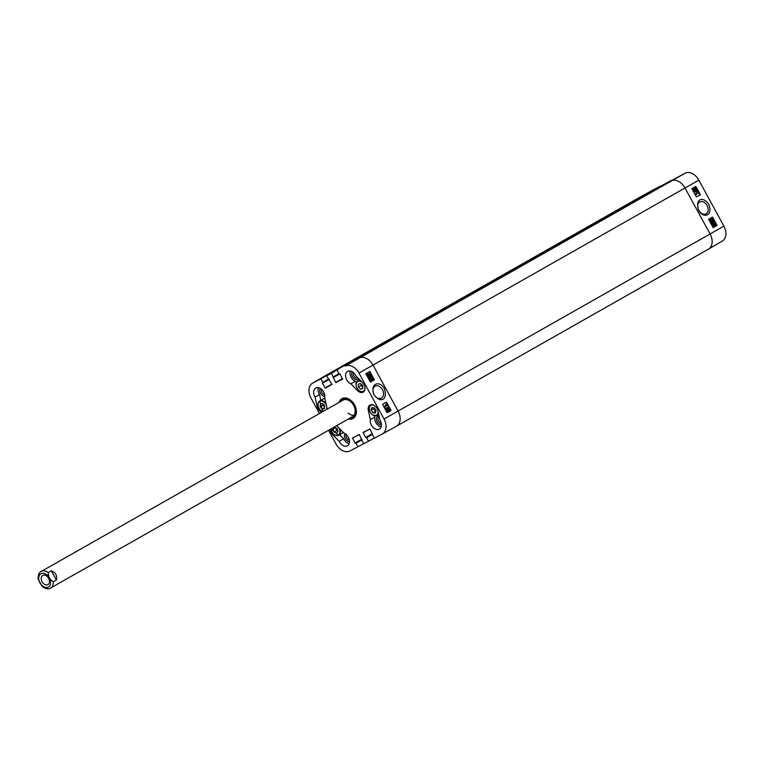 <?xml version="1.0" encoding="UTF-8"?>
<svg xmlns="http://www.w3.org/2000/svg" width="762" height="762" viewBox="0 0 762 762"><rect width="100%" height="100%" fill="white"/><g stroke="black" fill="none" stroke-linecap="round" stroke-linejoin="round"><path stroke-width="1.14" d="M349.367 440.207A3.905 2.724 60.4 0 1 346.615 437.893A3.905 2.724 60.4 0 1 346.129 434.502M358.111 378.104A3.905 2.724 60.4 0 1 353.873 375.914A3.905 2.724 60.4 0 1 353.387 372.532M381.314 423.529A3.905 2.724 60.4 0 1 378.562 421.205A3.905 2.724 60.4 0 1 379.171 416.49M324.679 394.916A3.905 2.724 60.4 0 1 321.926 392.601A3.905 2.724 60.4 0 1 321.44 389.211M341.024 401.298A10.087 7.039 -119.6 0 1 341.414 400.774A10.087 7.039 -119.6 0 1 342.738 399.679A10.087 7.039 -119.6 0 1 354.416 406.041A10.087 7.039 -119.6 0 1 351.072 417.786A10.087 7.039 -119.6 0 1 350.425 417.862A10.878 7.591 -119.6 0 0 353.711 417.509M343.014 398.659A10.878 7.591 -119.6 0 0 341.014 401.298M350.872 417.281A9.525 6.648 -119.6 0 0 354.025 406.184A9.525 6.648 -119.6 0 0 342.995 400.174M348.167 413.099A9.525 6.648 -119.6 0 0 353.959 415.338M339.623 434.711L343.643 438.788A7.144 4.991 -119.6 0 0 349.139 443.617M344.9 433.635A5.01 3.505 -119.6 0 0 345.234 438.645A5.01 3.505 -119.6 0 0 349.482 441.712M318.392 387.658A7.144 4.991 -119.6 0 0 319.535 394.564L320.802 400.317M320.202 388.344A5.01 3.505 -119.6 0 0 320.545 393.354A5.01 3.505 -119.6 0 0 324.793 396.421M350.349 370.97A7.144 4.991 -119.6 0 0 355.34 381.324L356.483 382.486M352.158 371.666A5.01 3.505 -119.6 0 0 352.492 376.666A5.01 3.505 -119.6 0 0 358.788 378.79M374.523 415.728L374.818 417.052A7.144 4.991 -119.6 0 0 381.095 426.93M378.99 415.652A5.01 3.505 -119.6 0 0 377.18 421.957A5.01 3.505 -119.6 0 0 381.429 425.025M369.932 379.209L369.303 379.486L370.561 381.781L369.694 379.276L372.523 380.105L372.589 379.209L371.513 378.352L372.856 379.076L372.342 380.762L369.922 379.914M372.132 380.305L372.208 379.409L371.332 379.009L372.208 379.409M371.332 379.009L371.513 378.352M372.751 380.552L370.313 379.705L370.951 381.581M369.179 376.666L369.065 377.619L369.98 378.047L369.894 376.809L371.018 377.247L370.122 375.618L371.342 376.304L371.256 377.695L370.484 377.495L369.818 378.714L368.417 377.971L368.522 376.457L369.179 376.666M369.589 378.247L369.894 376.809M370.218 376.771L370.989 377.266M370.627 377.447L370.303 376.085M369.913 376.285L370.122 375.618M371.237 377.695L370.484 377.495M370.865 377.895L370.094 377.704L370.865 377.895M370.227 378.495L368.808 377.762L368.913 376.257M368.684 375.447L367.408 374.323L369.122 375.018M368.732 375.218L367.455 374.704M367.827 373.694L369.17 374.799L367.455 374.104L367.856 373.675M368.779 375.009L367.436 373.894M366.77 374.19L367.636 373.351L369.218 374.028L369.818 375.304L368.522 375.971L366.979 375.295L366.76 373.828L367.313 373.523M369.284 375.437L369.818 375.304M368.941 375.752L367.37 375.085L367.132 374.209M388.382 410.451L387.782 409.308M388.172 409.108L388.477 409.661M388.753 410.261L388.087 409.899M387.315 411.242L387.439 410.232L386.553 409.823M386.944 409.623L387.829 410.032L387.706 411.042L386.82 410.613L386.944 409.623M387.953 411.48L386.572 410.756L386.705 409.175L387.706 409.489L387.944 408.661L389.106 409.308L389.011 410.689L388.229 410.451L387.534 411.69L386.182 410.956L386.363 409.356M389.011 410.689L388.229 410.451M388.62 410.889L387.839 410.661L388.601 410.899M387.315 409.689L387.534 408.88M388.229 407.613L385.105 408.061L388.229 407.613M385.286 408.403L388.41 407.956M384.896 408.613L385.105 408.061M384.419 406.718L386.372 405.613L385.829 404.793L387.153 405.727L384.029 406.918L386.372 405.613M385.982 405.813L385.534 404.965M385.143 405.165L385.829 404.793M384.029 406.918L384.658 407.146M370.389 382.067L365.827 373.713L369.818 371.446L374.371 379.809L370.389 382.067L373.79 380.114L369.246 371.77M387.106 412.728L382.543 404.365L386.534 402.107L391.087 410.461L387.106 412.728L390.506 410.766L385.953 402.431M391.087 410.461L390.506 410.766M374.371 379.809L373.79 380.114M382.543 389.734C384.277 393.583 383.905 396.402 381.41 398.183C378.638 399.202 376.171 398.002 373.999 394.573C372.256 390.735 372.628 387.925 375.123 386.134C377.885 385.115 380.362 386.315 382.543 389.734M373.98 394.621C380.086 403.593 388.068 400.136 384.439 388.972C381.324 381.21 369.522 381.572 373.98 394.621M722.138 241.154A12.506 8.734 -119.6 0 0 722.395 241.011A12.506 8.734 -119.6 0 0 723.9 226.133L698.83 180.146A12.506 8.734 -119.6 0 0 685.105 173.212L663.016 185.156L359.054 358.045A12.697 8.868 -119.6 0 1 372.999 365.084L398.069 411.061A12.697 8.868 -119.6 0 1 396.478 426.215A12.697 8.868 -119.6 0 1 396.288 426.32A12.697 8.868 -119.6 0 0 396.411 426.253A12.697 8.868 -119.6 0 0 398.069 411.061L372.999 365.084A12.697 8.868 -119.6 0 0 359.054 358.045L345.224 366.122A12.506 8.734 60.4 0 1 358.95 373.047L384.019 419.033A12.506 8.734 60.4 0 1 382.381 433.988A12.506 8.734 60.4 0 1 382.257 434.054L374.199 438.264L370.037 429.111L363.093 432.378L365.636 437.493L366.579 437.721L368.503 441.246L363.588 443.808L359.416 434.654L352.482 437.921L355.016 443.046L355.959 443.265L357.883 446.789L349.825 450.999A12.506 8.734 60.4 0 1 336.09 444.065L328.574 430.263M337.156 370.332L339.08 373.847L340.023 374.075L342.567 379.19L335.623 382.457L331.46 373.304L340.385 367.789L326.546 375.876L331.984 384.353L325.355 388.172L322.431 383.257L322.764 382.372L320.84 378.847L334.68 370.77L326.622 374.98A12.697 8.868 -119.6 0 0 326.365 375.123A12.697 8.868 -119.6 0 0 326.117 375.275M350.891 383.848A7.144 4.991 60.4 0 1 345.843 377.657A7.144 4.991 60.4 0 1 347.624 371.361A7.144 4.991 60.4 0 1 355.844 375.799L362.541 382.591A6.353 4.439 60.4 0 1 363.188 392.135A6.353 4.439 60.4 0 1 357.578 390.639L350.891 383.848L355.34 381.324M321.85 412.175A6.353 4.439 60.4 0 1 317.125 406.308L315.087 397.088L319.535 394.564M315.087 397.088A7.144 4.991 60.4 0 1 315.678 388.039A7.144 4.991 60.4 0 1 322.116 389.858A7.144 4.991 60.4 0 1 324.669 397.535L326.707 406.756A6.353 4.439 60.4 0 1 326.793 409.365M337.014 426.063A5.639 3.934 60.4 0 0 336.556 425.729A6.353 4.439 60.4 0 1 337.461 426.482L344.148 433.264A7.144 4.991 60.4 0 1 349.206 439.455A7.144 4.991 60.4 0 1 347.415 445.751A7.144 4.991 60.4 0 1 339.195 441.312L332.508 434.521A6.353 4.439 60.4 0 1 330.051 429.425M339.195 441.312L343.643 438.788M370.37 419.576L368.332 410.356A6.353 4.439 60.4 0 1 369.989 405.06A6.353 4.439 60.4 0 1 377.914 410.804L379.962 420.024A7.144 4.991 60.4 0 1 379.371 429.073A7.144 4.991 60.4 0 1 372.923 427.253A7.144 4.991 60.4 0 1 370.37 419.576L374.818 417.052M339.928 401.917A10.878 7.591 60.4 0 1 342.452 398.936A10.878 7.591 60.4 0 1 353.054 402.622M355.454 406.841A10.878 7.591 60.4 0 1 353.187 417.843A10.878 7.591 60.4 0 1 349.329 418.481M348.472 418.967A11.354 7.925 -119.6 0 0 355.473 406.898A11.354 7.925 -119.6 0 0 353.025 402.584A11.354 7.925 -119.6 0 0 339.071 402.403M333.337 377.209L339.128 373.923L333.337 377.209M326.546 375.876L331.46 373.304M322.717 382.753L328.508 379.466L322.726 382.753M319.449 413.537L311.02 398.078A12.506 8.734 60.4 0 1 312.525 383.2A12.506 8.734 60.4 0 1 312.782 383.057L320.84 378.847M363.512 443.684L357.883 446.789M374.132 438.14L368.503 441.246M372.856 412.737L371.17 410.023L371.932 407.565L374.39 407.841L376.076 410.556L375.314 413.023L372.856 412.737L375.857 411.261M374.056 407.803L373.837 408.508L375.523 411.223M371.17 410.023L373.837 408.508M361.055 383.991L361.064 385.515L362.731 387.182M358.397 387.029L358.378 384.162L360.521 383.467L362.722 385.658L362.75 388.525L360.597 389.22L358.397 387.029L361.064 385.515M360.597 389.22L362.741 388.001M322.917 403.86L322.859 405.26L324.593 407.146M320.183 406.775L320.307 403.965L322.526 403.441L324.65 405.746L324.536 408.556L322.316 409.089L320.183 406.775L322.859 405.26M322.316 409.089L324.564 407.803M332.975 429.082L334.413 427.263L336.918 428.396L337.985 431.378L336.547 433.197L334.051 432.073L332.975 429.082L335.404 427.711M335.756 427.863L336.718 430.559L337.88 431.082M334.051 432.073L336.718 430.559M711.613 217.751L712.861 220.056L710.07 219.218L710.003 220.113L711.07 220.97L709.746 220.237L709.851 218.761L712.251 219.627L711.317 217.913M712.432 220.285L709.67 219.418M710.003 220.113L710.86 220.513M709.432 218.98L709.346 220.447L711.07 220.97M711.565 219.304L710.927 218.123M712.46 223.695L710.86 223.218L710.936 221.837L711.698 222.037L712.337 220.837L713.746 221.571L713.261 223.276L713.499 221.713L712.594 221.285L712.394 222.618L711.565 222.075L712.46 223.695L711.251 223.009L711.984 221.018M712.984 222.875L713.099 221.913L712.194 221.494M712.003 222.828L711.175 222.275M711.965 222.761L711.565 222.075M711.346 221.618L712.089 221.828M710.936 221.837L711.698 222.037M714.813 224.876L713.461 224.304L713.851 223.895M714.727 224.914L713.423 224.123M713.823 223.914L715.127 224.704M714.68 225.666L713.413 224.523L715.108 225.228L714.708 225.647M714.356 225.838L714.718 225.428L713.451 224.914M712.756 224.247L713.661 223.552L715.185 224.247L715.804 225.514L714.508 226.2L712.975 225.495L712.765 224.018M712.765 224.39L713.232 223.78M715.261 225.657L715.804 225.514M714.937 225.971L713.365 225.285L713.137 224.409M694.392 190.224L693.811 189.071L694.496 189.424L694.411 190.214L693.725 189.862M694.011 190.424L693.41 189.281M693.811 189.071L694.096 189.624M695.582 189.728L694.744 189.29L694.858 188.29L695.735 188.719L695.601 189.719M695.22 189.919L695.335 188.928L694.458 188.5M694.639 190.652L693.087 190.214L693.172 188.843L693.944 189.071L694.611 187.852L695.982 188.576L695.858 190.157L694.868 189.833L694.639 190.652L693.487 190.005L694.258 188.033M693.591 188.624L694.344 188.871M693.172 188.843L693.944 189.071M695.858 190.157L694.477 190.043M694.373 191.7L697.259 190.929L693.972 191.91L694.182 191.357M693.972 191.91L697.449 191.272M698.125 192.624L696.211 193.71L696.754 194.52L695.439 193.586L697.897 192.195L698.125 192.624M695.592 193.862L696.754 194.52M695.192 194.072L695.439 193.586M695.039 193.796L697.897 192.195M713.184 227.657L708.631 219.294L712.546 217.065L717.099 225.428L713.184 227.657L716.509 225.743L711.965 217.399M696.468 196.996L691.915 188.633L695.83 186.414L700.392 194.767L696.468 196.996L699.792 195.082L695.249 186.747M700.392 194.767L699.792 195.082M717.099 225.428L716.509 225.743M698.744 210.264C697.001 206.426 697.344 203.616 699.783 201.863C702.497 200.873 704.945 202.082 707.107 205.511C708.86 209.35 708.517 212.15 706.079 213.912C703.364 214.903 700.926 213.684 698.744 210.264M708.908 204.54C702.821 195.558 694.973 198.949 698.63 210.093C701.764 217.846 713.403 217.57 708.908 204.54M358.95 373.047L685.019 187.985L710.089 233.972A12.697 8.868 60.4 0 1 708.555 249.088A12.697 8.868 60.4 0 1 708.308 249.231A12.697 8.868 -119.6 0 0 708.498 249.126A12.697 8.868 -119.6 0 0 710.089 233.972L685.019 187.985A12.697 8.868 -119.6 0 0 671.074 180.946A12.697 8.868 60.4 0 1 685.019 187.985L698.83 180.146M646.776 193.815L660.787 186.071M660.721 185.947L652.663 190.157A12.506 8.734 -119.6 0 0 652.539 190.224L638.508 197.958A12.697 8.868 60.4 0 1 638.632 197.891L646.7 193.681M657.387 188.271L671.341 180.404L657.311 188.138M351.196 362.15L663.197 185.061M657.454 188.328L340.576 367.694M646.833 193.872L326.622 374.98A12.697 8.868 -119.6 0 0 326.431 375.085L638.442 197.996A12.697 8.868 -119.6 0 0 638.261 198.101M657.12 188.243L652.596 190.595M646.5 193.786L638.632 197.891A12.697 8.868 -119.6 0 0 638.442 197.996M51.34 570.833C55.616 572.491 57.302 575.577 56.378 580.072L53.311 581.816C49.892 579.72 48.216 576.644 48.273 572.576L51.34 570.833L56.378 580.072M48.273 572.576A9.525 6.648 60.4 0 0 41.177 571.481C39.053 572.367 38.024 574.862 38.1 578.968L42.224 586.549M49.12 579.377A5.277 3.686 60.4 0 1 47.987 584.625A5.277 3.686 60.4 0 1 42.177 581.863A5.277 3.686 60.4 0 1 42.777 575.453A5.277 3.686 60.4 0 1 47.873 577.177M48.644 578.368A6.391 4.458 -119.6 0 0 47.787 577.072L49.168 579.501A6.391 4.458 -119.6 0 0 48.644 578.368M343.291 398.545A10.801 7.544 -119.6 0 0 341.185 401.06M350.71 417.833A10.801 7.544 -119.6 0 0 353.949 417.319M344.805 398.231A10.487 7.325 -119.6 0 0 343.548 398.745A10.487 7.325 -119.6 0 0 342.176 399.888L341.414 400.774M351.072 417.786L352.225 417.586A10.487 7.325 -119.6 0 0 354.987 416.185M723.9 226.133L384.019 419.033M357.578 390.639L358.454 390.144M317.125 406.308L318.002 405.813M332.508 434.521L333.375 434.026M368.332 410.356L369.208 409.861M359.188 434.473L352.435 438.302M361.617 440.055L355.959 443.265M362.026 439.455L355.616 443.093M362.017 439.445L355.368 443.217M361.864 439.16L355.016 443.046M332.013 384.4L325.355 388.172M331.861 384.115L325.012 388.001M329.184 379.428L322.431 383.257M328.355 379.2L322.764 382.372M369.808 428.93L363.055 432.759M372.227 434.511L366.579 437.721M372.485 433.607L365.636 437.493M342.624 378.857L335.975 382.629M342.471 378.571L335.623 382.457M339.795 373.885L333.042 377.714M338.976 373.656L333.375 376.828M396.288 426.32L382.505 433.921M685.105 173.212L345.224 366.122M652.663 190.157L312.782 383.057M377.971 411.042A5.639 3.934 60.4 0 1 373.304 415.204A5.639 3.934 60.4 0 1 369.418 407.26A5.639 3.934 60.4 0 1 375.161 406.146M371.942 404.651A5.953 4.153 -119.6 0 0 370.875 405.013A5.953 4.153 -119.6 0 0 369.38 406.975A5.953 4.153 -119.6 0 0 369.656 411.099M370.913 413.299A5.953 4.153 -119.6 0 0 376.752 415.366A5.953 4.153 -119.6 0 0 378.381 412.899M364.912 387.144A5.639 3.934 60.4 0 1 360.416 391.306A5.639 3.934 60.4 0 1 356.245 383.724A5.639 3.934 60.4 0 1 362.255 382.305M360.959 380.99A5.953 4.153 -119.6 0 0 357.807 381.048A5.953 4.153 -119.6 0 0 356.587 387.125M357.845 389.325A5.953 4.153 -119.6 0 0 363.684 391.401A5.953 4.153 -119.6 0 0 364.541 390.668M323.098 411.47A5.639 3.934 60.4 0 1 318.097 403.679A5.639 3.934 60.4 0 1 324.783 402.86A5.639 3.934 60.4 0 1 326.517 405.908M326.774 407.06A5.639 3.934 60.4 0 1 326.536 409.518M326.06 403.803A5.953 4.153 -119.6 0 0 325.117 402.565A5.953 4.153 -119.6 0 0 319.669 400.964A5.953 4.153 -119.6 0 0 318.449 407.041M319.697 409.242A5.953 4.153 -119.6 0 0 322.936 411.556M322.888 411.585L319.669 400.964L323.231 398.945A5.953 4.153 60.4 0 1 324.898 398.555M338.147 427.168A5.639 3.934 60.4 0 1 339.471 429.52A5.639 3.934 60.4 0 1 336.528 435.483A5.639 3.934 60.4 0 1 331.07 428.844M332.765 433.216A5.953 4.153 -119.6 0 0 338.614 435.283A5.953 4.153 -119.6 0 0 339.89 429.368A5.953 4.153 -119.6 0 0 339.595 428.644M331.032 428.863A5.953 4.153 -119.6 0 0 331.518 431.016M343.195 432.302A5.953 4.153 60.4 0 1 342.167 433.264L343.205 432.311M53.311 581.816A9.525 6.648 60.4 0 1 50.578 588.045L352.415 416.728M39.976 582.901A7.62 5.324 60.4 0 1 43.891 573.405A7.62 5.324 60.4 0 1 50.206 584.997A7.62 5.324 60.4 0 1 39.976 582.901M312.525 383.2L326.365 375.123M382.381 433.988L396.411 426.253M371.532 404.641L369.313 407.051C369.313 413.09 371.799 415.852 376.752 415.366L378.685 414.271M359.864 379.876L357.807 381.048C352.844 383.41 359.112 394.449 363.684 391.401L364.341 391.03M323.231 398.945L324.888 398.536M330.956 428.911L338.614 435.283L342.167 433.264M722.395 241.011L708.555 249.088M396.478 426.215L708.498 249.126M41.177 571.481L343.014 400.164M42.215 586.549C46.006 589.007 48.797 589.502 50.578 588.045"/></g></svg>
